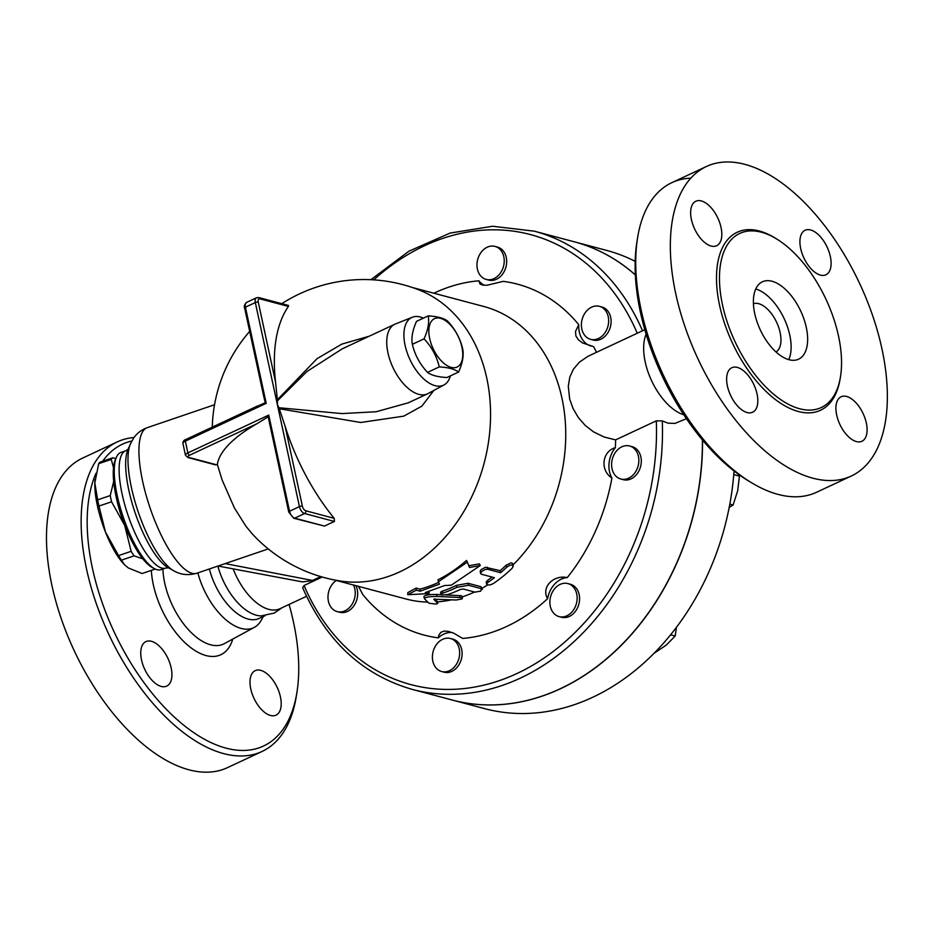 <?xml version="1.0" encoding="UTF-8"?>
<svg xmlns="http://www.w3.org/2000/svg" width="934" height="934" viewBox="0 0 934 934"><rect width="100%" height="100%" fill="white"/><g stroke="black" fill="none" stroke-linecap="round" stroke-linejoin="round"><path stroke-width="1.4" d="M637.525 238.158L636.883 242.186A166.602 86.979 64.9 0 0 748.473 480.905L751.975 482.995A170.875 89.209 -115.1 0 1 637.525 238.158A170.875 89.209 -115.1 0 1 671.85 182.655A170.875 89.209 -115.1 0 1 690.856 178.16M851.224 476.06A170.875 89.209 64.9 0 0 881.894 348.639A170.875 89.209 64.9 0 0 706.513 166.45A170.875 89.209 64.9 0 0 698.048 359.03A170.875 89.209 64.9 0 0 851.224 476.06L816.573 492.265A170.875 89.209 -115.1 0 1 751.975 482.995M838.475 335.89A96.12 50.179 64.9 0 0 739.81 233.407A96.12 50.179 64.9 0 0 735.058 341.727A96.12 50.179 64.9 0 0 821.219 407.563A96.12 50.179 64.9 0 0 838.475 335.89M836.701 415.093A24.564 12.819 -115.1 0 1 841.102 396.775A24.564 12.819 -115.1 0 1 863.121 413.599A24.564 12.819 -115.1 0 1 861.907 441.28A24.564 12.819 -115.1 0 1 836.701 415.093M820.391 275.098A24.564 12.819 -115.1 0 1 802.014 253.301A24.564 12.819 -115.1 0 1 805.108 230.278A24.564 12.819 -115.1 0 1 827.127 247.101A24.564 12.819 -115.1 0 1 825.913 274.783A24.564 12.819 -115.1 0 1 820.391 275.098M721.036 227.417A24.564 12.819 -115.1 0 1 716.635 245.735A24.564 12.819 -115.1 0 1 694.616 228.912A24.564 12.819 -115.1 0 1 695.83 201.23A24.564 12.819 -115.1 0 1 721.036 227.417M737.346 367.412A24.564 12.819 -115.1 0 1 755.723 389.221A24.564 12.819 -115.1 0 1 752.629 412.233A24.564 12.819 -115.1 0 1 730.61 395.409A24.564 12.819 -115.1 0 1 731.824 367.727A24.564 12.819 -115.1 0 1 737.346 367.412M776.014 352.013A26.701 13.94 64.9 0 0 780.112 332.481A26.701 13.94 64.9 0 0 753.446 303.713M788.775 359.672A42.719 22.299 64.9 0 0 789.767 335.049A42.719 22.299 64.9 0 0 755.758 289.015M806.275 327.332A42.719 22.299 64.9 0 0 762.424 281.788A42.719 22.299 64.9 0 0 760.311 329.924A42.719 22.299 64.9 0 0 798.605 359.181A42.719 22.299 64.9 0 0 806.275 327.332M646.141 334.197A49.128 25.65 64.9 0 0 651.605 380.745A49.128 25.65 64.9 0 0 683.816 414.789M289.061 604.45A166.602 86.979 -115.1 0 1 293.428 621.846A166.602 86.979 -115.1 0 1 296.989 691.954A166.602 86.979 -115.1 0 1 162.072 704.773A166.602 86.979 -115.1 0 1 96.015 473.246M102.717 461.209A166.602 86.979 -115.1 0 1 131.799 441.011M161.208 686.432A24.564 12.819 -115.1 0 1 142.832 664.623A24.564 12.819 -115.1 0 1 145.938 641.611A24.564 12.819 -115.1 0 1 167.945 658.435A24.564 12.819 -115.1 0 1 166.731 686.116A24.564 12.819 -115.1 0 1 161.208 686.432M280.422 696.846A24.564 12.819 -115.1 0 1 276.009 715.164A24.564 12.819 -115.1 0 1 253.99 698.34A24.564 12.819 -115.1 0 1 255.204 670.659A24.564 12.819 -115.1 0 1 280.422 696.846M197.856 572.892A55.199 28.814 64.9 0 0 254.363 627.344A55.199 28.814 64.9 0 0 261.275 620.223L263.353 616.475M134.006 437.521A170.875 89.209 64.9 0 0 117.31 441.887A170.875 89.209 64.9 0 0 108.858 634.455A170.875 89.209 64.9 0 0 262.034 751.485A170.875 89.209 64.9 0 0 296.358 695.982L296.989 691.954M117.31 441.887L82.647 458.08A170.875 89.209 64.9 0 0 74.195 650.659A170.875 89.209 64.9 0 0 227.371 767.69L262.034 751.485M635.377 274.911A237.096 185.294 -75.1 0 0 574.305 241.813L606.505 250.37A237.096 185.294 104.9 0 1 635.202 261.357M734.031 470.958A237.096 185.294 104.9 0 1 484.688 708.649L452.488 700.091A237.096 185.294 -75.1 0 0 702.543 440.101M209.368 568.969A49.128 25.65 64.9 0 0 259.115 618.448L265.022 615.693M217.867 566.074A49.128 25.65 64.9 0 0 261.146 615.903L274.246 613.066L282.173 607.672M233.185 568.958A49.128 25.65 64.9 0 0 279.838 608.758L306.515 596.301M428.227 315.89L416.506 321.366C412.548 330.227 411.158 337.874 412.361 344.307C414.836 354.873 419.891 364.237 427.538 372.386C431.403 375.305 437.848 377.021 446.872 377.523L458.594 372.047C454.73 369.128 448.285 367.412 439.26 366.91C436.773 356.344 431.718 346.981 424.071 338.832C428.041 329.982 429.43 322.335 428.227 315.89C437.252 316.404 443.697 318.109 447.561 321.027C455.197 329.188 460.264 338.54 462.739 349.106C463.941 355.55 462.552 363.198 458.594 372.047M429.698 338.575A26.701 13.94 64.9 0 0 458.442 366.233A26.701 13.94 64.9 0 0 449.254 323.748A26.701 13.94 64.9 0 0 429.698 338.575M412.361 344.307L424.071 338.832M427.538 372.386L439.26 366.91M423.394 318.155A37.383 19.509 64.9 0 0 412.361 317.233A37.383 19.509 64.9 0 0 409.968 359.602A37.383 19.509 64.9 0 0 444.012 384.936A37.383 19.509 64.9 0 0 450.386 375.888M444.012 384.936L427.97 393.611A38.446 20.069 -115.1 0 1 427.422 393.879A38.446 20.069 -115.1 0 1 387.96 352.889A38.446 20.069 -115.1 0 1 394.86 324.226A38.446 20.069 -115.1 0 1 395.421 323.981L412.361 317.233M433.82 390.447L421.853 406.162L403.745 416.155L360.711 422.483L279.301 408.742L278.904 407.738L341.972 413.587L376.168 411.742L408.333 402.811L427.422 393.879M369.257 336.193L341.867 344.097L317.046 358.668L277.363 399.764L277.421 400.861L306.982 371.487L342.428 348.732L394.86 324.226M277.421 400.861L277.386 404.585L278.904 407.738M279.301 408.742L285.068 426.091A151.413 79.04 64.9 0 0 334.232 518.347L334.454 521.476A95.91 32.76 167.8 0 0 324.553 526.099L293.708 518.253A2.137 1.67 104.9 0 0 294.677 518.16A6.41 3.351 -115.1 0 1 289.54 511.248A2.137 0.724 167.8 0 0 288.746 512.042L293.708 518.253M113.493 467.689L111.274 459.411A59.811 18.061 -108.8 0 1 112.839 457.765L100.242 462.05A59.811 18.061 71.2 0 0 98.677 463.696L94.824 482.925A53.401 16.123 -108.8 0 1 95.035 479.527A53.401 16.123 -108.8 0 1 95.046 479.411M98.981 506.065L105.425 531.971A53.401 16.123 -108.8 0 1 94.824 482.925L97.638 499.865A59.811 18.061 71.2 0 0 98.981 506.065L111.578 501.78A59.811 18.061 -108.8 0 1 110.235 495.58L113.668 481.524M124.619 564.872L123.825 564.043A53.401 16.123 -108.8 0 1 105.425 531.971L118.548 555.613A59.811 18.061 71.2 0 0 121.455 560.155L124.619 564.872L128.413 567.989L142.05 573.534L154.647 569.238L154.355 568.619M112.839 457.765L115.828 458.629M142.82 558.847L134.052 555.87A59.811 18.061 -108.8 0 1 131.145 551.317L124.701 525.41A53.401 16.123 71.2 0 0 128.343 533.921M116.995 500.624A53.401 16.123 71.2 0 0 124.701 525.41L111.578 501.78M134.052 555.87L121.455 560.155M111.274 459.411L98.677 463.696M110.235 495.58L97.638 499.865M131.145 551.317L118.548 555.613M556.571 615.564A17.092 13.356 104.9 0 1 551.118 594.993A17.092 13.356 104.9 0 1 567.895 583.587A17.092 13.356 104.9 0 1 576.418 603.527A17.092 13.356 104.9 0 1 559.116 616.615A17.092 13.356 104.9 0 1 556.571 615.564M567.895 583.587L570.347 584.229A17.092 13.356 104.9 0 1 578.858 604.181A17.092 13.356 104.9 0 1 561.567 617.269L559.116 616.615M628.617 478.208A17.092 13.356 104.9 0 1 620.83 479.025A17.092 13.356 104.9 0 1 612.319 459.084A17.092 13.356 104.9 0 1 629.609 445.997A17.092 13.356 104.9 0 1 638.844 461.081A17.092 13.356 104.9 0 1 628.617 478.208M629.609 445.997L632.061 446.65A17.092 13.356 104.9 0 1 641.296 461.735A17.092 13.356 104.9 0 1 631.057 478.862A17.092 13.356 104.9 0 1 623.282 479.679L620.83 479.025M606.761 329.585A17.092 13.356 104.9 0 1 590.638 339.357A17.092 13.356 104.9 0 1 582.115 319.416A17.092 13.356 104.9 0 1 599.418 306.329A17.092 13.356 104.9 0 1 606.761 329.585M599.418 306.329L601.858 306.982A17.092 13.356 104.9 0 1 609.213 330.227A17.092 13.356 104.9 0 1 593.078 340.011L590.638 339.357M503.811 256.745A17.092 13.356 104.9 0 1 499.865 273.79A17.092 13.356 104.9 0 1 486.217 279.429A17.092 13.356 104.9 0 1 477.694 259.489A17.092 13.356 104.9 0 1 494.997 246.401A17.092 13.356 104.9 0 1 503.811 256.745M494.997 246.401L497.437 247.055A17.092 13.356 104.9 0 1 506.251 257.399A17.092 13.356 104.9 0 1 502.317 274.444A17.092 13.356 104.9 0 1 488.657 280.083L486.217 279.429M353.472 585.023A17.092 13.356 104.9 0 1 352.118 604.17A17.092 13.356 104.9 0 1 337.221 611.607A17.092 13.356 104.9 0 1 329.877 588.35A17.092 13.356 104.9 0 1 336.31 580.469M355.912 585.676A17.092 13.356 104.9 0 1 354.558 604.812A17.092 13.356 104.9 0 1 339.672 612.249L337.221 611.607M654.104 653.275L666.281 645.09L675.177 636.042L676.426 627.379M729.197 507.466L733.097 504.99L737.65 490.91L739.436 476.106L737.848 473.83M670.6 634.828L675.177 636.042M729.828 504.127L733.097 504.99M733.762 474.589L739.436 476.106M432.827 661.19A17.092 13.356 104.9 0 1 436.762 644.145A17.092 13.356 104.9 0 1 450.421 638.494A17.092 13.356 104.9 0 1 458.933 658.447A17.092 13.356 104.9 0 1 441.642 671.523A17.092 13.356 104.9 0 1 432.827 661.19M450.421 638.494L452.873 639.148A17.092 13.356 104.9 0 1 461.384 659.089A17.092 13.356 104.9 0 1 444.094 672.176L441.642 671.523M322.218 577.025L304.064 585.513L302.628 587.684C326.281 641.284 362.882 675.2 412.431 689.444L452.36 700.056A237.096 185.294 -75.1 0 0 702.403 439.949M635.377 274.993A237.096 185.294 -75.1 0 0 574.177 241.778L534.248 231.165A237.096 185.294 -75.1 0 1 642.534 330.764M469.487 567.498L480.263 565.537L451.332 585.163L444.584 585.536L425.297 592.565L429.15 593.592L407.761 594.713L416.272 590.171L420.137 591.199L439.424 584.159L438.455 581.742L467.385 562.116L469.487 567.498M468.681 565.77L479.399 563.867L480.263 565.537M438.455 581.742L437.988 579.792A151.331 118.268 -75.1 0 0 466.521 560.447L467.385 562.116M407.761 594.713L407.819 592.611L416.12 588.105L419.985 589.132A151.331 118.268 -75.1 0 0 438.7 582.349M419.985 589.132L420.137 591.199M416.12 588.105L416.272 590.171M428.963 591.526L429.15 593.592M488.132 582.232L486.637 583.913L487.221 584.906L490.233 584.906L493.28 583.598A153.468 119.937 -75.1 0 0 511.844 568.584L513.198 566.436L512.194 564.953L509.754 565.28L506.695 567.218A153.468 119.937 104.9 0 1 500.612 572.705L487.735 569.285L485.341 569.448L482.002 571.211L480.636 573.079L481.243 574.177L494.425 577.702A153.468 119.937 104.9 0 1 488.132 582.232L487.7 580.247A151.331 118.268 -75.1 0 0 492.136 577.095M480.636 573.499L480.181 571.188L481.092 569.623L485.423 567.288L500.169 570.662A151.331 118.268 -75.1 0 0 506.24 565.14L511.26 562.793L512.626 563.459L513.198 565.852M486.637 584.287L486.205 581.964L487.7 580.247M500.612 572.705L500.169 570.662M480.741 591.14L481.419 588.689L468.541 585.256L456.854 587.323A153.468 119.937 104.9 0 1 442.681 593.172L441.046 594.129L442.272 595.04L447.83 594.538A153.468 119.937 -75.1 0 0 460.369 589.482L463.299 589.039L474.892 592.121L480.741 591.14M482.294 589.366L480.987 586.715L482.294 589.366M441 594.386L440.603 592.179L442.249 591.199A151.331 118.268 -75.1 0 0 456.434 585.361L468.109 583.295L480.987 586.715M433.808 599.208L456.212 600.002L461.945 598.951L461.956 597.818L460.077 597.491L437.019 596.452C429.045 596.464 424.865 597.246 424.456 598.787L428.986 603.236L435.921 604.076L437.696 603.446L433.808 599.266M424.013 596.756C424.421 595.227 428.613 594.456 436.587 594.456L441.315 594.748M445.938 594.981L460.999 595.67L461.98 596.242L462.412 598.25M423.884 596.534L424.456 598.787M437.31 601.484L437.754 603.551L437.287 601.589M434.789 598.834L437.252 601.391M451.776 599.756A151.331 118.268 104.9 0 1 437.392 601.881M474.542 592.028A151.331 118.268 104.9 0 1 462.132 596.919M487.583 585.023A151.331 118.268 104.9 0 1 482.061 588.245M412.291 287.485L483.882 306.515A151.331 118.268 104.9 0 1 564.638 414.626A151.331 118.268 104.9 0 1 513 564.953M281.788 303.678A151.658 151.658 0 0 1 417.918 289.505A151.331 118.268 104.9 0 1 484.127 463.171A151.331 118.268 104.9 0 1 340.431 581.03A151.658 151.658 0 0 1 251.9 533.477L245.899 526.192L234.399 507.933L222.129 479.994L217.365 464.513L215.369 464.84L187.897 457.532A2.137 1.67 -75.1 0 0 188.866 457.438A4.273 1.459 -12.2 0 1 189.59 455.208L256.967 423.709A151.413 51.72 167.8 0 0 217.365 464.513M427.772 602.115A151.331 118.268 104.9 0 1 406.127 599.021L334.547 579.991M567.277 577.586A23.502 18.365 -75.1 0 0 547.628 598.694C540.903 587.638 553.103 574.538 567.277 577.586A181.558 141.898 104.9 0 0 611.922 478.045C599.85 470.304 601.998 451.437 615.378 447.643A23.502 18.365 -75.1 0 0 611.922 478.045M596.522 352.27A181.558 141.898 104.9 0 0 593.534 346.596L582.582 342.941L578.356 339.789L575.904 335.96L575.484 331.477L578.776 324.705A23.502 18.365 -75.1 0 0 590.86 346.035M578.776 324.705A181.558 141.898 104.9 0 0 503.228 281.356L486.964 285.255L482.82 285.115L479.971 284.006L478.897 280.807A23.502 18.365 -75.1 0 0 484.361 285.279M358.539 586.377L362.754 594.526A181.558 141.898 104.9 0 0 438.303 637.875L438.805 635.307L440.778 632.411L443.872 631.127L448.157 631.314L453.644 633.124L462.634 638.424A181.558 141.898 104.9 0 0 547.628 598.694M686.42 418.701L674.99 423.406L668.02 423.16L662.288 420.907L656.31 420.849L615.599 439.879A181.558 141.898 104.9 0 1 615.378 447.643M615.599 439.879L603.994 436.972L593.522 431.847L585.244 425.437L578.485 417.767L573.032 408.52L569.658 399.04L568.292 386.186L569.822 377.067L573.359 369.304L579.325 362.229L587.93 356.333L644.81 329.69M433.878 293.218A181.558 141.898 104.9 0 1 478.897 280.807M452.278 632.551A23.502 18.365 -75.1 0 0 438.303 637.875M288.746 512.042L269.179 421.503L268.28 416.727L268.758 415.093L187.886 452.897L185.341 441.128L266.213 403.325L265.256 402.706L263.738 396.378L244.615 307.975A2.137 0.724 -12.2 0 1 245.42 307.181L255.321 302.546L299.44 506.613L289.54 511.248L268.758 415.093M287.789 305.628L288.419 306.434A151.413 79.04 64.9 0 0 275.577 382.216L277.363 399.764M268.28 416.727L256.967 423.709M253.569 408.018L265.256 402.706M320.759 576.605L311.804 580.761L302.418 581.882L218.019 566.027M117.252 495.674A61.948 18.703 -108.8 0 1 116.388 457.345A61.948 18.703 -108.8 0 1 120.965 452.418L125.81 450.76A61.948 18.703 71.2 0 0 122.097 494.016A61.948 18.703 71.2 0 0 165.762 568.035L160.917 569.682A61.948 18.703 -108.8 0 1 154.273 568.572A61.948 18.703 -108.8 0 1 117.252 495.674M116.388 457.345L115.302 459.855A59.811 18.061 71.2 0 0 116.143 496.853A59.811 18.061 71.2 0 0 151.892 567.253L154.273 568.572M775.278 238.112A98.257 51.288 64.9 0 0 716.506 276.651A98.257 51.288 64.9 0 0 773.095 397.721A98.257 51.288 64.9 0 0 840.366 377.336M151.331 570.37A65.789 34.348 64.9 0 0 188.143 645.534A65.789 34.348 64.9 0 0 232.776 639.066M254.363 627.344L224.323 643.654A57.254 29.888 -115.1 0 1 185.621 626.445A57.254 29.888 -115.1 0 1 162.913 569.004M324.553 526.099L294.677 518.16L304.577 513.525A2.137 1.67 -75.1 0 0 305.803 510.793A4.273 2.23 -115.1 0 1 302.382 506.181A2.137 0.724 167.8 0 0 299.44 506.613A6.41 3.351 64.9 0 0 304.577 513.525L334.454 521.476M302.382 506.181L285.068 426.091M487.735 569.285L487.291 567.242M506.695 567.218L506.24 565.14M442.681 593.172L442.249 591.199M456.854 587.323L456.434 585.361M468.541 585.256L468.109 583.295M460.077 597.491L459.656 595.518M437.019 596.452L436.587 594.456M373.728 279.873A232.823 181.955 104.9 0 1 637.257 333.228M656.31 420.849A232.823 181.955 104.9 0 1 517.004 673.496A232.823 181.955 104.9 0 1 304.064 585.513M412.431 689.444A237.096 185.294 -75.1 0 0 662.288 420.907M266.213 403.325L245.42 307.181A6.41 3.351 -115.1 0 1 246.576 302.406L256.476 297.771A6.41 3.351 64.9 0 0 255.321 302.546A2.137 0.724 -12.2 0 1 258.263 302.126A4.273 2.23 -115.1 0 1 259.991 298.88L288.419 306.434M334.232 518.347L305.803 510.793M288.559 305.476L258.881 297.584A2.137 1.67 104.9 0 1 259.991 298.88M275.577 382.216L258.263 302.126M187.897 457.532L185.481 455.278A6.41 2.183 167.8 0 1 187.886 452.897A2.137 1.121 64.9 0 0 189.59 455.208M185.341 441.128A2.137 1.121 -115.1 0 1 185.726 439.54C183.788 440.183 182.866 441.513 182.936 443.51A6.41 2.183 -12.2 0 1 185.341 441.128M216.548 464.793L188.866 457.438M268.256 548.912L196.852 573.242A76.892 23.222 -108.8 0 1 150.07 507.944A76.892 23.222 -108.8 0 1 147.257 427.667L214.54 404.737M130.421 443.848L127.923 449.651A65.695 19.836 -108.8 0 0 135.185 513.011A65.695 19.836 -108.8 0 0 168.108 567.627L173.631 570.697A70.645 21.33 -108.8 0 1 138.232 511.972A70.645 21.33 -108.8 0 1 130.421 443.848L133.737 437.906C137.018 433.178 141.524 429.768 147.257 427.667M312.493 580.458L225.152 563.599M706.501 166.45L671.85 182.655M370.903 279.71L408.905 251.199L450.165 233.056L492.662 226.25L534.248 231.165M258.881 297.584L256.476 297.771M244.615 307.975C243.809 306.469 244.451 304.612 246.576 302.406M249.682 331.395A151.658 151.658 0 0 0 212.275 427.13M257.796 405.846L185.726 439.54M185.481 455.278L182.936 443.51M173.631 570.697C180.542 574.795 188.283 575.636 196.852 573.242M168.552 567.849L165.762 568.035M128.145 449.207L125.81 450.76"/></g></svg>
